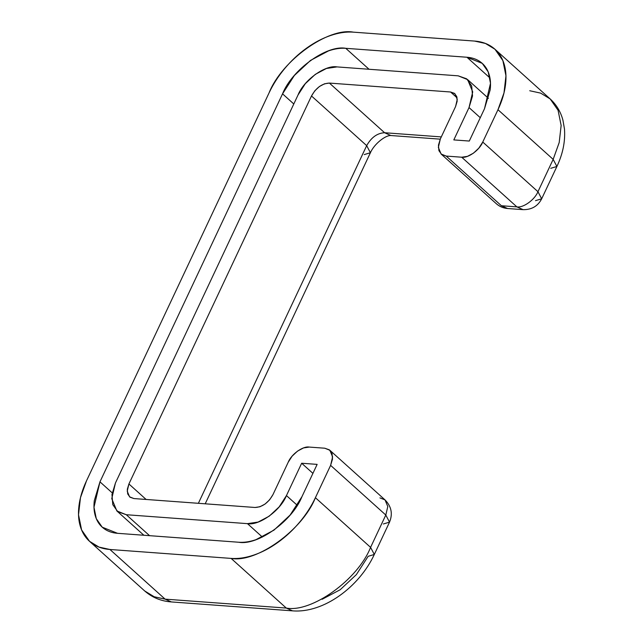 <?xml version="1.0" encoding="UTF-8"?>
<svg xmlns="http://www.w3.org/2000/svg" width="643" height="643" viewBox="0 0 643 643"><rect width="100%" height="100%" fill="white"/><g stroke="black" fill="none" stroke-linecap="round" stroke-linejoin="round"><path stroke-width="0.96" d="M329.859 450.261L324.755 448.211L309.267 447.078C302.949 445.864 291.359 454.207 288.201 462.253L272.986 494.58C268.356 502.818 262.384 507.118 255.07 507.48L133.897 498.558L129.556 496.822L127.218 491.172L128.913 483.97L146.122 499.458L128.913 483.97L311.493 95.976L366.679 145.639L311.493 95.976C316.123 87.737 322.087 83.437 329.401 83.076L384.594 132.739L329.401 83.076L450.582 91.997L457.101 97.865L450.582 91.997L454.922 93.733L457.253 99.384L455.565 106.585L440.351 138.92L438.349 147.392L441.106 154.031L446.202 156.072L461.69 157.213L516.876 206.877L501.395 205.736L446.202 156.072L501.395 205.736L516.876 206.877L461.69 157.213C468.008 158.427 479.598 150.084 482.756 142.039L537.95 191.702L482.756 142.039L497.971 109.712L553.165 159.368L497.971 109.712L503.999 92.889L505.953 75.81L502.882 60.611L494.957 49.246L485.465 43.459L474.55 41.072L353.369 32.15C328.083 27.295 281.73 60.675 269.079 92.849L86.5 480.843L80.471 497.666L78.518 514.746L81.597 529.945L89.522 541.31L99.014 547.097L109.929 549.484L165.114 599.139L109.929 549.484L231.11 558.405L286.296 608.069L231.11 558.405C256.396 563.26 302.749 529.88 315.4 497.706C311.365 506.282 306.116 514.432 299.654 522.148C293.192 529.872 286.006 536.575 278.106 542.266C270.205 547.965 262.175 552.208 254.033 554.997C245.891 557.794 238.256 558.928 231.11 558.405L109.929 549.484C102.784 548.953 96.691 546.807 91.636 543.038C86.58 539.268 82.955 534.172 80.761 527.734C78.559 521.296 77.964 514.022 78.952 505.896C79.949 497.77 82.465 489.419 86.5 480.843L269.079 92.849C273.114 84.273 278.363 76.123 284.825 68.407C291.287 60.683 298.465 53.98 306.373 48.289C314.274 42.591 322.296 38.347 330.438 35.558C338.58 32.761 346.223 31.628 353.369 32.15L474.55 41.072C481.687 41.602 487.788 43.748 492.843 47.518C497.891 51.287 501.524 56.383 503.718 62.821C505.912 69.259 506.515 76.533 505.519 84.659C504.522 92.785 502.006 101.136 497.971 109.712L482.756 142.039L478.826 148.155L473.441 153.179L467.421 156.362L461.69 157.213L446.202 156.072L441.628 154.465L438.912 150.639L438.462 145.181L440.351 138.92L455.565 106.585L457.165 101.264L456.779 96.619L454.472 93.372L450.582 91.997L329.401 83.076L324.53 83.799L319.418 86.5L314.837 90.776L311.493 95.976L128.913 483.97L127.314 489.291L127.692 493.937L130.007 497.184L133.897 498.558L255.07 507.48L259.949 506.756L265.061 504.056L269.642 499.78L272.986 494.58L288.201 462.253L292.139 456.136L297.524 451.105L303.536 447.922L309.267 447.078L324.755 448.211L329.329 449.827L332.045 453.653L332.495 459.11L330.615 465.371L315.4 497.706L330.615 465.371L385.8 515.035L330.615 465.371L332.608 456.9L329.859 450.261L385.044 499.916L387.793 506.563L385.8 515.035L370.585 547.37L315.4 497.706L370.585 547.37L385.8 515.035L387.793 506.563L385.044 499.916L379.941 497.875M469.028 107.574L453.813 139.909L469.294 141.05L484.509 108.715L490.167 89.932C490.914 83.839 490.464 78.374 488.817 73.551C487.169 68.721 484.452 64.895 480.659 62.074C476.873 59.244 472.3 57.637 466.939 57.243L345.757 48.313C340.404 47.92 334.673 48.772 328.565 50.869L310.513 60.418L294.349 75.504L282.542 93.838L99.962 481.84L94.304 500.624C93.565 506.716 94.015 512.182 95.662 517.004C97.31 521.835 100.027 525.661 103.812 528.482C107.606 531.311 112.179 532.918 117.54 533.312L238.714 542.242C244.075 542.636 249.805 541.784 255.914 539.686L273.966 530.137L290.122 515.051L301.929 496.717L317.144 464.383L301.663 463.241L286.448 495.576L279.166 506.877L269.2 516.184L258.068 522.076L247.467 523.651L126.285 514.721L117.822 511.74L112.79 504.667L111.962 494.563L115.451 482.981L298.031 94.979L305.312 83.678L315.279 74.371L326.411 68.48L337.012 66.904L458.194 75.834L466.649 78.816L471.681 85.889L472.517 95.992L469.028 107.574L480.281 117.701L469.028 107.574L453.813 139.909L469.294 141.05L484.509 108.715L490.496 83.293L488.19 71.887L482.242 63.368L466.939 57.243L345.757 48.313C326.797 44.672 292.026 69.709 282.542 93.838L293.795 103.973L282.542 93.838L99.962 481.84L112.212 492.86L99.962 481.84L93.982 507.263L96.289 518.668L102.229 527.188L117.54 533.312L238.714 542.242C257.682 545.883 292.444 520.846 301.929 496.717L317.144 464.383L301.663 463.241L312.916 473.369L301.663 463.241L286.448 495.576L297.235 505.285L286.448 495.576C280.597 510.454 259.161 525.894 247.467 523.651L262.36 537.05L247.467 523.651L126.285 514.721L149.57 535.675L126.285 514.721L116.849 510.944L111.761 498.655L115.451 482.981L298.031 94.979C303.874 80.102 325.318 64.662 337.012 66.904L458.194 75.834L467.63 79.611L472.718 91.901L469.028 107.574M370.585 547.37C357.942 579.544 311.582 612.924 286.296 608.069L165.114 599.139L286.296 608.069L292.509 610.85L286.296 608.069C311.582 612.924 357.942 579.544 370.585 547.37L374.314 554.467L370.585 547.37M165.114 599.139L154.199 596.76L144.707 590.973L154.199 596.76L165.114 599.139L171.327 601.928L165.114 599.139M529.736 90.735L540.65 93.122L550.143 98.909L558.068 110.266L561.146 125.473L559.193 142.553L553.165 159.368L537.95 191.702L553.165 159.368L556.894 166.473L553.165 159.368L559.193 142.553L561.146 125.473L558.068 110.266L550.143 98.909C556.436 104.688 560.696 111.778 562.93 120.177L564.482 129.034C565.39 141.396 562.858 153.878 556.894 166.473L541.679 198.8L537.95 191.702C534.783 199.748 523.201 208.091 516.876 206.877C523.201 208.091 534.783 199.748 537.95 191.702L541.679 198.8L535.523 200.648M384.594 132.739L441.291 136.911L384.594 132.739L390.807 135.52L384.594 132.739C377.28 133.101 371.308 137.401 366.679 145.639C371.308 137.401 377.28 133.101 384.594 132.739M440.238 139.161L390.807 135.52C385.406 135.191 374.186 143.968 370.408 152.737L366.679 145.639L198.374 503.308L366.679 145.639L370.408 152.737L364.251 154.577M385.044 499.916C391.426 506.459 392.921 513.861 389.529 522.132L385.8 515.035L389.529 522.132L374.314 554.467L368.158 556.308L356.351 574.641L340.187 589.735L322.135 599.284M369.042 69.267L345.757 48.313L369.042 69.267M489.95 77.948L466.939 57.243L489.95 77.948M501.395 205.736L507.608 208.517L501.395 205.736M516.876 206.877L523.089 209.658L516.876 206.877M550.738 168.313L556.894 166.473M389.529 522.132L383.373 523.973M89.522 541.31L144.707 590.973C152.246 597.548 161.12 601.197 171.327 601.928L292.509 610.85C323.558 613.422 359.308 586.842 374.314 554.467M494.957 49.246L550.143 98.909M467.63 79.611L488.439 98.339M116.986 511.064L143.863 535.249M441.106 154.031L496.292 203.694C499.531 206.556 503.3 208.163 507.608 208.517L523.089 209.658C531.689 209.779 537.878 206.154 541.679 198.8M370.408 152.737L205.205 503.807"/></g></svg>

